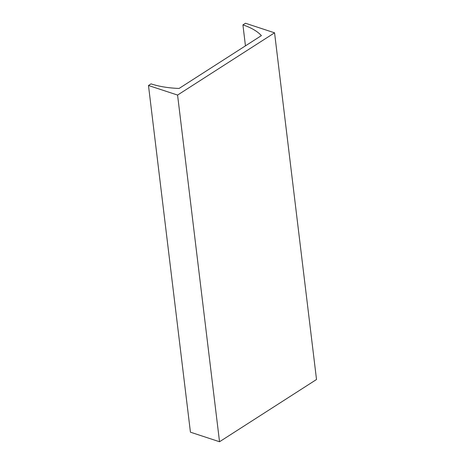 <?xml version="1.0" encoding="UTF-8"?>
<svg xmlns="http://www.w3.org/2000/svg" width="465" height="465" viewBox="0 0 465 465"><rect width="100%" height="100%" fill="white"/><g stroke="black" fill="none" stroke-linecap="round" stroke-linejoin="round"><path stroke-width="0.7" d="M316.52 379.498L219.532 441.75L177.578 95.069L274.565 32.817L316.52 379.498M274.565 32.817L245.468 23.25L242.916 24.889A70.064 33.335 173.1 0 1 261.406 35.613L179.101 88.443A70.064 33.335 173.1 0 1 151.032 83.869L148.48 85.502L190.435 432.183L219.532 441.75M148.48 85.502L177.578 95.069M242.916 24.889L245.45 45.855"/></g></svg>
